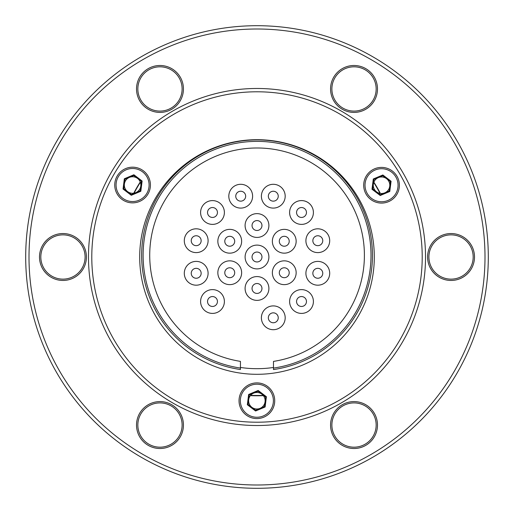 <?xml version="1.0" encoding="UTF-8"?>
<svg xmlns="http://www.w3.org/2000/svg" width="514" height="514" viewBox="0 0 514 514"><rect width="100%" height="100%" fill="white"/><g stroke="black" fill="none" stroke-linecap="round" stroke-linejoin="round"><path stroke-width="0.77" d="M425.521 257A168.521 168.521 0 0 0 257 88.479A168.521 168.521 0 0 0 88.479 257A168.521 168.521 0 0 0 257 425.521A168.521 168.521 0 0 0 425.521 257M29.002 257A227.998 227.998 0 0 0 257 484.998A227.998 227.998 0 0 0 484.998 257A227.998 227.998 0 0 0 257 29.002A227.998 227.998 0 0 0 29.002 257M488.3 257A231.3 231.3 0 0 1 257 488.3A231.3 231.3 0 0 1 25.7 257A231.3 231.3 0 0 1 257 25.7A231.3 231.3 0 0 1 488.3 257M85.093 257A22.141 22.141 0 0 0 62.959 234.859A22.141 22.141 0 0 0 40.818 257A22.141 22.141 0 0 0 62.959 279.141A22.141 22.141 0 0 0 85.093 257M62.959 233.542A23.458 23.458 0 0 1 86.416 257A23.458 23.458 0 0 1 62.959 280.458A23.458 23.458 0 0 1 39.494 257A23.458 23.458 0 0 1 62.959 233.542M182.117 425.046A22.141 22.141 0 0 0 159.976 402.905A22.141 22.141 0 0 0 137.842 425.046A22.141 22.141 0 0 0 159.976 447.186A22.141 22.141 0 0 0 182.117 425.046M159.976 401.588A23.458 23.458 0 0 1 183.44 425.046A23.458 23.458 0 0 1 159.976 448.51A23.458 23.458 0 0 1 136.518 425.046A23.458 23.458 0 0 1 159.976 401.588M354.024 447.186A22.141 22.141 0 0 0 376.158 425.046A22.141 22.141 0 0 0 354.024 402.905A22.141 22.141 0 0 0 331.883 425.046A22.141 22.141 0 0 0 354.024 447.186M354.024 401.588A23.458 23.458 0 0 1 377.482 425.046A23.458 23.458 0 0 1 354.024 448.51A23.458 23.458 0 0 1 330.56 425.046A23.458 23.458 0 0 1 354.024 401.588M263.367 395.632A138.78 138.78 0 0 1 250.389 395.619M133.756 193.2A138.78 138.78 0 0 1 140.258 181.962M373.877 182.168A138.78 138.78 0 0 1 380.36 193.418M134.109 193.142A138.491 138.491 0 0 1 140.38 182.297M373.749 182.502A138.491 138.491 0 0 1 380 193.354M354.024 111.095A22.141 22.141 0 0 0 376.158 88.954A22.141 22.141 0 0 0 354.024 66.814A22.141 22.141 0 0 0 331.883 88.954A22.141 22.141 0 0 0 354.024 111.095M354.024 65.49A23.458 23.458 0 0 1 377.482 88.954A23.458 23.458 0 0 1 354.024 112.412A23.458 23.458 0 0 1 330.56 88.954A23.458 23.458 0 0 1 354.024 65.49M182.117 88.954A22.141 22.141 0 0 0 159.976 66.814A22.141 22.141 0 0 0 137.842 88.954A22.141 22.141 0 0 0 159.976 111.095A22.141 22.141 0 0 0 182.117 88.954M159.976 65.49A23.458 23.458 0 0 1 183.44 88.954A23.458 23.458 0 0 1 159.976 112.412A23.458 23.458 0 0 1 136.518 88.954A23.458 23.458 0 0 1 159.976 65.49M473.182 257A22.141 22.141 0 0 0 451.041 234.859A22.141 22.141 0 0 0 428.907 257A22.141 22.141 0 0 0 451.041 279.141A22.141 22.141 0 0 0 473.182 257M451.041 233.542A23.458 23.458 0 0 1 474.506 257A23.458 23.458 0 0 1 451.041 280.458A23.458 23.458 0 0 1 427.584 257A23.458 23.458 0 0 1 451.041 233.542M263.142 395.356A138.491 138.491 0 0 1 250.614 395.343M256.871 392.478A8.263 8.263 0 0 0 248.615 400.734A8.263 8.263 0 0 0 256.871 408.996A8.263 8.263 0 0 0 265.134 400.734A8.263 8.263 0 0 0 256.871 392.478M381.542 176.983A8.263 8.263 0 0 0 373.28 185.239A8.263 8.263 0 0 0 381.542 193.502A8.263 8.263 0 0 0 389.805 185.239A8.263 8.263 0 0 0 381.542 176.983M132.586 176.765A8.263 8.263 0 0 0 124.324 185.021A8.263 8.263 0 0 0 132.586 193.283A8.263 8.263 0 0 0 140.842 185.021A8.263 8.263 0 0 0 132.586 176.765M273.48 367.465A111.686 111.686 0 0 1 240.436 367.452M272.362 241.265A11.893 11.893 0 0 0 284.255 253.158A11.893 11.893 0 0 0 296.154 241.265A11.893 11.893 0 0 0 284.255 229.366A11.893 11.893 0 0 0 272.362 241.265M272.362 272.735A11.893 11.893 0 0 0 284.255 284.634A11.893 11.893 0 0 0 296.154 272.735A11.893 11.893 0 0 0 284.255 260.842A11.893 11.893 0 0 0 272.362 272.735M217.846 272.735A11.893 11.893 0 0 0 229.745 284.634A11.893 11.893 0 0 0 241.638 272.735A11.893 11.893 0 0 0 229.745 260.842A11.893 11.893 0 0 0 217.846 272.735M217.846 241.265A11.893 11.893 0 0 0 229.745 253.158A11.893 11.893 0 0 0 241.638 241.265A11.893 11.893 0 0 0 229.745 229.366A11.893 11.893 0 0 0 217.846 241.265M245.107 225.524A11.893 11.893 0 0 0 257 237.423A11.893 11.893 0 0 0 268.893 225.524A11.893 11.893 0 0 0 257 213.631A11.893 11.893 0 0 0 252.445 236.517A11.893 11.893 0 0 0 267.987 230.086M245.107 288.476A11.893 11.893 0 0 0 257 300.369A11.893 11.893 0 0 0 268.893 288.476A11.893 11.893 0 0 0 257 276.577A11.893 11.893 0 0 0 252.445 299.463A11.893 11.893 0 0 0 267.987 293.031M200.595 301.512A11.893 11.893 0 0 0 212.488 313.405A11.893 11.893 0 0 0 224.387 301.512A11.893 11.893 0 0 0 212.488 289.613A11.893 11.893 0 0 0 200.595 301.512M184.301 273.294A11.893 11.893 0 0 0 196.2 285.186A11.893 11.893 0 0 0 208.093 273.294A11.893 11.893 0 0 0 196.2 261.395A11.893 11.893 0 0 0 184.301 273.294M184.301 240.706A11.893 11.893 0 0 0 196.2 252.605A11.893 11.893 0 0 0 208.093 240.706A11.893 11.893 0 0 0 196.2 228.814A11.893 11.893 0 0 0 184.301 240.706M200.595 212.488A11.893 11.893 0 0 0 212.488 224.387A11.893 11.893 0 0 0 224.387 212.488A11.893 11.893 0 0 0 212.488 200.595A11.893 11.893 0 0 0 200.595 212.488M305.907 273.294A11.893 11.893 0 0 0 317.8 285.186A11.893 11.893 0 0 0 329.699 273.294A11.893 11.893 0 0 0 317.8 261.395A11.893 11.893 0 0 0 305.907 273.294M305.907 240.706A11.893 11.893 0 0 0 317.8 252.605A11.893 11.893 0 0 0 329.699 240.706A11.893 11.893 0 0 0 317.8 228.814A11.893 11.893 0 0 0 305.907 240.706M289.613 212.488A11.893 11.893 0 0 0 301.512 224.387A11.893 11.893 0 0 0 313.405 212.488A11.893 11.893 0 0 0 301.512 200.595A11.893 11.893 0 0 0 296.951 223.481A11.893 11.893 0 0 0 312.499 217.049M261.395 196.2A11.893 11.893 0 0 0 273.294 208.093A11.893 11.893 0 0 0 285.186 196.2A11.893 11.893 0 0 0 273.294 184.301A11.893 11.893 0 0 0 261.395 196.2M228.814 196.2A11.893 11.893 0 0 0 240.706 208.093A11.893 11.893 0 0 0 252.605 196.2A11.893 11.893 0 0 0 240.706 184.301A11.893 11.893 0 0 0 228.814 196.2M289.613 301.512A11.893 11.893 0 0 0 301.512 313.405A11.893 11.893 0 0 0 313.405 301.512A11.893 11.893 0 0 0 301.512 289.613A11.893 11.893 0 0 0 289.613 301.512M261.395 317.8A11.893 11.893 0 0 0 273.294 329.699A11.893 11.893 0 0 0 285.186 317.8A11.893 11.893 0 0 0 273.294 305.907A11.893 11.893 0 0 0 261.395 317.8M245.107 257A11.893 11.893 0 0 0 257 268.893A11.893 11.893 0 0 0 268.893 257A11.893 11.893 0 0 0 257 245.107A11.893 11.893 0 0 0 245.107 257M242.608 191.619A4.954 4.954 0 0 1 245.287 198.096A4.954 4.954 0 0 1 238.811 200.775A4.954 4.954 0 0 1 236.132 194.298A4.954 4.954 0 0 1 242.608 191.619A4.954 4.954 0 0 1 245.287 198.096A4.954 4.954 0 0 1 238.811 200.775A4.954 4.954 0 0 1 236.132 194.298A4.954 4.954 0 0 1 242.608 191.619M245.268 185.207A11.893 11.893 0 0 1 251.699 200.756A11.893 11.893 0 0 1 236.151 207.187A11.893 11.893 0 0 1 229.719 191.638A11.893 11.893 0 0 1 245.268 185.207M319.702 268.713A4.954 4.954 0 0 1 322.381 275.189A4.954 4.954 0 0 1 315.904 277.868A4.954 4.954 0 0 1 313.225 271.392A4.954 4.954 0 0 1 319.702 268.713A4.954 4.954 0 0 0 313.225 271.392A4.954 4.954 0 0 0 315.904 277.868A4.954 4.954 0 0 1 313.225 271.392A4.954 4.954 0 0 1 319.702 268.713A4.954 4.954 0 0 1 322.381 275.189A4.954 4.954 0 0 1 315.904 277.868A4.954 4.954 0 0 1 313.225 271.392A4.954 4.954 0 0 1 319.702 268.713M322.362 262.301A11.893 11.893 0 0 1 328.793 277.849A11.893 11.893 0 0 1 313.244 284.281A11.893 11.893 0 0 1 306.813 268.732A11.893 11.893 0 0 1 322.362 262.301M275.189 191.619A4.954 4.954 0 0 1 277.868 198.096A4.954 4.954 0 0 1 271.392 200.775A4.954 4.954 0 0 1 268.713 194.298A4.954 4.954 0 0 1 275.189 191.619A4.954 4.954 0 0 1 277.868 198.096A4.954 4.954 0 0 1 271.392 200.775A4.954 4.954 0 0 1 268.713 194.298A4.954 4.954 0 0 1 275.189 191.619M277.849 185.207A11.893 11.893 0 0 1 284.281 200.756A11.893 11.893 0 0 1 268.732 207.187A11.893 11.893 0 0 1 262.301 191.638A11.893 11.893 0 0 1 277.849 185.207M319.702 236.132A4.954 4.954 0 0 1 322.381 242.608A4.954 4.954 0 0 1 315.904 245.287A4.954 4.954 0 0 1 313.225 238.811A4.954 4.954 0 0 1 319.702 236.132A4.954 4.954 0 0 1 322.381 242.608A4.954 4.954 0 0 1 315.904 245.287A4.954 4.954 0 0 1 313.225 238.811A4.954 4.954 0 0 1 319.702 236.132M322.362 229.719A11.893 11.893 0 0 1 328.793 245.268A11.893 11.893 0 0 1 313.244 251.699A11.893 11.893 0 0 1 306.813 236.151A11.893 11.893 0 0 1 322.362 229.719M286.157 236.684A4.954 4.954 0 0 1 288.836 243.161A4.954 4.954 0 0 1 282.359 245.84A4.954 4.954 0 0 1 279.68 239.363A4.954 4.954 0 0 1 286.157 236.684A4.954 4.954 0 0 1 288.836 243.161A4.954 4.954 0 0 1 282.359 245.84A4.954 4.954 0 0 1 279.68 239.363A4.954 4.954 0 0 1 286.157 236.684M288.81 230.272A11.893 11.893 0 0 1 295.248 245.821A11.893 11.893 0 0 1 279.7 252.252A11.893 11.893 0 0 1 273.268 236.71A11.893 11.893 0 0 1 288.81 230.272M258.895 220.949A4.954 4.954 0 0 1 261.581 227.426A4.954 4.954 0 0 1 255.105 230.105A4.954 4.954 0 0 1 252.419 223.629A4.954 4.954 0 0 1 258.895 220.949A4.954 4.954 0 0 1 261.581 227.426A4.954 4.954 0 0 1 255.105 230.105A4.954 4.954 0 0 1 252.419 223.629A4.954 4.954 0 0 1 258.895 220.949M246.013 220.969A11.893 11.893 0 0 1 268.893 225.524M286.157 268.16A4.954 4.954 0 0 1 288.836 274.637A4.954 4.954 0 0 1 282.359 277.316A4.954 4.954 0 0 1 279.68 270.839A4.954 4.954 0 0 1 286.157 268.16A4.954 4.954 0 0 1 288.836 274.637A4.954 4.954 0 0 1 282.359 277.316A4.954 4.954 0 0 1 279.68 270.839A4.954 4.954 0 0 1 286.157 268.16M288.81 261.748A11.893 11.893 0 0 1 295.248 277.29A11.893 11.893 0 0 1 279.7 283.728A11.893 11.893 0 0 1 273.268 268.179A11.893 11.893 0 0 1 288.81 261.748M258.895 252.419A4.954 4.954 0 0 1 261.581 258.895A4.954 4.954 0 0 1 255.105 261.581A4.954 4.954 0 0 1 252.419 255.105A4.954 4.954 0 0 1 258.895 252.419A4.954 4.954 0 0 1 261.581 258.895A4.954 4.954 0 0 1 255.105 261.581A4.954 4.954 0 0 1 252.419 255.105A4.954 4.954 0 0 1 258.895 252.419M261.555 246.013A11.893 11.893 0 0 1 267.987 261.555A11.893 11.893 0 0 1 252.445 267.987A11.893 11.893 0 0 1 246.013 252.445A11.893 11.893 0 0 1 261.555 246.013M214.389 207.913A4.954 4.954 0 0 1 217.069 214.389A4.954 4.954 0 0 1 210.592 217.069A4.954 4.954 0 0 1 207.913 210.592A4.954 4.954 0 0 1 214.389 207.913A4.954 4.954 0 0 1 217.069 214.389A4.954 4.954 0 0 1 210.592 217.069A4.954 4.954 0 0 1 207.913 210.592A4.954 4.954 0 0 1 214.389 207.913M217.049 201.501A11.893 11.893 0 0 1 223.481 217.049A11.893 11.893 0 0 1 207.932 223.481A11.893 11.893 0 0 1 201.501 207.932A11.893 11.893 0 0 1 217.049 201.501M231.641 236.684A4.954 4.954 0 0 1 234.32 243.161A4.954 4.954 0 0 1 227.843 245.84A4.954 4.954 0 0 1 225.164 239.363A4.954 4.954 0 0 1 231.641 236.684A4.954 4.954 0 0 1 234.32 243.161A4.954 4.954 0 0 1 227.843 245.84A4.954 4.954 0 0 1 225.164 239.363A4.954 4.954 0 0 1 231.641 236.684M234.3 230.272A11.893 11.893 0 0 1 240.732 245.821A11.893 11.893 0 0 1 225.19 252.252A11.893 11.893 0 0 1 218.752 236.71A11.893 11.893 0 0 1 234.3 230.272M299.611 217.069A4.954 4.954 0 0 0 306.087 214.389A4.954 4.954 0 0 0 303.408 207.913A4.954 4.954 0 0 1 306.087 214.389A4.954 4.954 0 0 1 299.611 217.069A4.954 4.954 0 0 1 296.931 210.592A4.954 4.954 0 0 1 303.408 207.913A4.954 4.954 0 0 1 306.087 214.389A4.954 4.954 0 0 1 299.611 217.069A4.954 4.954 0 0 1 296.931 210.592A4.954 4.954 0 0 1 303.408 207.913M290.519 207.932A11.893 11.893 0 0 1 313.405 212.488M303.408 296.931A4.954 4.954 0 0 1 306.087 303.408A4.954 4.954 0 0 1 299.611 306.087A4.954 4.954 0 0 1 296.931 299.611A4.954 4.954 0 0 1 303.408 296.931A4.954 4.954 0 0 1 306.087 303.408A4.954 4.954 0 0 1 299.611 306.087A4.954 4.954 0 0 1 296.931 299.611A4.954 4.954 0 0 1 303.408 296.931M306.068 290.519A11.893 11.893 0 0 1 312.499 306.068A11.893 11.893 0 0 1 296.951 312.499A11.893 11.893 0 0 1 290.519 296.951A11.893 11.893 0 0 1 306.068 290.519M258.895 283.895A4.954 4.954 0 0 1 261.581 290.371A4.954 4.954 0 0 1 255.105 293.051A4.954 4.954 0 0 1 252.419 286.574A4.954 4.954 0 0 1 258.895 283.895A4.954 4.954 0 0 1 261.581 290.371A4.954 4.954 0 0 1 255.105 293.051A4.954 4.954 0 0 1 252.419 286.574A4.954 4.954 0 0 1 258.895 283.895M246.013 283.914A11.893 11.893 0 0 1 268.893 288.476M275.189 313.225A4.954 4.954 0 0 1 277.868 319.702A4.954 4.954 0 0 1 271.392 322.381A4.954 4.954 0 0 1 268.713 315.904A4.954 4.954 0 0 1 275.189 313.225A4.954 4.954 0 0 1 277.868 319.702A4.954 4.954 0 0 1 271.392 322.381A4.954 4.954 0 0 1 268.713 315.904A4.954 4.954 0 0 1 275.189 313.225M277.849 306.813A11.893 11.893 0 0 1 284.281 322.362A11.893 11.893 0 0 1 268.732 328.793A11.893 11.893 0 0 1 262.301 313.244A11.893 11.893 0 0 1 277.849 306.813M227.843 277.316A4.954 4.954 0 0 0 234.32 274.637A4.954 4.954 0 0 0 231.641 268.16A4.954 4.954 0 0 1 234.32 274.637A4.954 4.954 0 0 1 227.843 277.316A4.954 4.954 0 0 1 225.164 270.839A4.954 4.954 0 0 1 231.641 268.16A4.954 4.954 0 0 1 234.32 274.637A4.954 4.954 0 0 1 227.843 277.316A4.954 4.954 0 0 1 225.164 270.839A4.954 4.954 0 0 1 231.641 268.16M234.3 261.748A11.893 11.893 0 0 1 240.732 277.29A11.893 11.893 0 0 1 225.19 283.728A11.893 11.893 0 0 1 218.752 268.179A11.893 11.893 0 0 1 234.3 261.748M214.389 296.931A4.954 4.954 0 0 1 217.069 303.408A4.954 4.954 0 0 1 210.592 306.087A4.954 4.954 0 0 1 207.913 299.611A4.954 4.954 0 0 1 214.389 296.931A4.954 4.954 0 0 1 217.069 303.408A4.954 4.954 0 0 1 210.592 306.087A4.954 4.954 0 0 1 207.913 299.611A4.954 4.954 0 0 1 214.389 296.931M217.049 290.519A11.893 11.893 0 0 1 223.481 306.068A11.893 11.893 0 0 1 207.932 312.499A11.893 11.893 0 0 1 201.501 296.951A11.893 11.893 0 0 1 217.049 290.519M198.096 268.713A4.954 4.954 0 0 1 200.775 275.189A4.954 4.954 0 0 1 194.298 277.868A4.954 4.954 0 0 1 191.619 271.392A4.954 4.954 0 0 1 198.096 268.713A4.954 4.954 0 0 1 200.775 275.189A4.954 4.954 0 0 1 194.298 277.868A4.954 4.954 0 0 1 191.619 271.392A4.954 4.954 0 0 1 198.096 268.713M200.756 262.301A11.893 11.893 0 0 1 207.187 277.849A11.893 11.893 0 0 1 191.638 284.281A11.893 11.893 0 0 1 185.207 268.732A11.893 11.893 0 0 1 200.756 262.301M198.096 236.132A4.954 4.954 0 0 1 200.775 242.608A4.954 4.954 0 0 1 194.298 245.287A4.954 4.954 0 0 1 191.619 238.811A4.954 4.954 0 0 1 198.096 236.132A4.954 4.954 0 0 0 191.619 238.811A4.954 4.954 0 0 0 194.298 245.287A4.954 4.954 0 0 1 191.619 238.811A4.954 4.954 0 0 1 198.096 236.132A4.954 4.954 0 0 1 200.775 242.608A4.954 4.954 0 0 1 194.298 245.287A4.954 4.954 0 0 1 191.619 238.811A4.954 4.954 0 0 1 198.096 236.132M200.756 229.719A11.893 11.893 0 0 1 207.187 245.268A11.893 11.893 0 0 1 191.638 251.699A11.893 11.893 0 0 1 185.207 236.151A11.893 11.893 0 0 1 200.756 229.719M256.897 374.301A117.301 117.301 0 0 0 374.301 257.103A117.301 117.301 0 0 0 257.103 139.699A117.301 117.301 0 0 0 139.699 256.897A117.301 117.301 0 0 0 256.897 374.301M257.148 91.788A165.212 165.212 0 0 0 91.788 256.852A165.212 165.212 0 0 0 256.852 422.212A165.212 165.212 0 0 0 422.212 257.148A165.212 165.212 0 0 0 257.148 91.788M240.443 361.374L240.436 368.056A113.947 113.947 0 0 1 143.419 246.945A113.947 113.947 0 0 1 257.161 141.376A113.947 113.947 0 0 1 370.716 247.144A113.947 113.947 0 0 1 273.48 368.088L273.487 361.4A107.342 107.342 0 0 0 364.085 247.138A107.342 107.342 0 0 0 257.154 147.987A107.342 107.342 0 0 0 150.049 246.945A107.342 107.342 0 0 0 240.443 361.374M273.48 368.088L273.48 369.553A115.399 115.399 0 0 0 354.178 192.994A115.399 115.399 0 0 0 160.047 192.821A115.399 115.399 0 0 0 240.436 369.527L240.436 368.056M363.713 186.004A17.842 17.842 0 0 1 380.778 167.416A17.842 17.842 0 0 1 399.372 184.475A17.842 17.842 0 0 1 382.307 203.069A17.842 17.842 0 0 1 363.713 186.004A17.842 17.842 0 0 0 382.307 203.069A17.842 17.842 0 0 0 399.372 184.475M389.175 191.035L390.377 181.532L382.75 175.737L373.909 179.444L372.708 188.953L380.341 194.748L389.175 191.035L389.779 191.497L380.244 195.506L372.001 189.248L373.305 178.981L382.84 174.978L382.75 175.737M372.708 188.953L372.001 189.248M380.341 194.748L380.244 195.506M382.84 174.978L391.083 181.236L389.779 191.497M391.083 181.236L390.377 181.532M373.305 178.981L373.909 179.444M239.049 401.498A17.842 17.842 0 0 1 256.107 382.911A17.842 17.842 0 0 1 274.701 399.969A17.842 17.842 0 0 1 257.636 418.563A17.842 17.842 0 0 1 239.049 401.498A17.842 17.842 0 0 0 257.636 418.563A17.842 17.842 0 0 0 274.701 399.969M258.176 390.473L266.413 396.731L265.115 406.992L255.574 411.001L247.337 404.743L248.635 394.476L258.176 390.473L258.079 391.231L249.245 394.938L248.037 404.447L247.337 404.743M266.413 396.731L265.706 397.026L258.079 391.231M248.635 394.476L249.245 394.938M248.037 404.447L255.67 410.243L255.574 411.001M255.67 410.243L264.504 406.535L265.115 406.992M264.504 406.535L265.706 397.026M114.757 185.785A17.842 17.842 0 0 1 131.822 167.198A17.842 17.842 0 0 1 150.409 184.256A17.842 17.842 0 0 0 131.822 167.198A17.842 17.842 0 0 0 114.757 185.785A17.842 17.842 0 0 0 133.351 202.85A17.842 17.842 0 0 0 150.409 184.256A17.842 17.842 0 0 0 131.822 167.198A17.842 17.842 0 0 0 114.757 185.785A17.842 17.842 0 0 0 133.351 202.85A17.842 17.842 0 0 0 150.409 184.256M123.745 188.734L123.045 189.03L124.343 178.763L133.884 174.76L133.788 175.518L124.953 179.225L123.745 188.734L131.378 194.53L131.282 195.288L123.045 189.03M131.378 194.53L140.213 190.816L140.823 191.279L131.282 195.288M133.884 174.76L142.121 181.018L140.823 191.279M142.121 181.018L141.421 181.313L133.788 175.518M140.213 190.816L141.421 181.313M124.343 178.763L124.953 179.225M398.048 184.532A16.519 16.519 0 0 0 380.835 168.733A16.519 16.519 0 0 0 365.036 185.946A16.519 16.519 0 0 0 382.249 201.745A16.519 16.519 0 0 0 398.048 184.532M273.377 400.027A16.519 16.519 0 0 0 256.165 384.228A16.519 16.519 0 0 0 240.366 401.447A16.519 16.519 0 0 0 257.578 417.239A16.519 16.519 0 0 0 273.377 400.027M149.092 184.314A16.519 16.519 0 0 0 131.873 168.515A16.519 16.519 0 0 0 116.08 185.727A16.519 16.519 0 0 0 133.293 201.527A16.519 16.519 0 0 0 149.092 184.314"/></g></svg>
